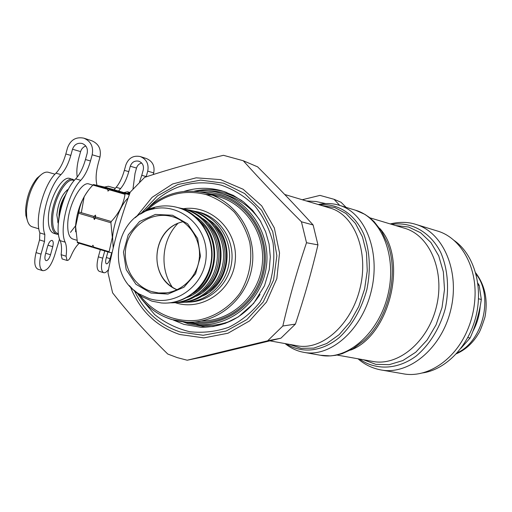 <?xml version="1.0" encoding="UTF-8"?>
<svg xmlns="http://www.w3.org/2000/svg" width="512" height="512" viewBox="0 0 512 512"><rect width="100%" height="100%" fill="white"/><g stroke="black" fill="none" stroke-linecap="round" stroke-linejoin="round"><path stroke-width="0.77" d="M108.57 269.44C106.701 272 105.05 273.082 103.622 272.691C101.075 271.104 100.787 266.272 102.752 258.182L104.749 250.97M99.36 271.386L99.264 271.354C96.685 269.766 96.384 264.928 98.349 256.845L100.339 249.645M107.904 251.923L106.112 258.4C105.37 261.434 105.478 263.245 106.438 263.846C107.757 263.84 108.966 262.112 110.067 258.662L111.706 252.749M146.227 176.57L141.766 175.309L143.27 169.888C144.032 165.67 142.547 162.778 138.81 161.21C134.701 160.435 131.859 162.106 130.278 166.221L128.781 171.629C126.669 178.989 123.936 184.634 120.582 188.576L116.128 187.296C119.507 183.366 122.246 177.728 124.352 170.374L125.85 164.973C128.531 157.997 133.35 155.194 140.307 156.557C146.541 159.226 149.018 164.09 147.731 171.149L146.15 176.845M141.67 163.008C139.078 163.706 137.357 165.389 136.512 168.058L130.278 166.221M153.267 174.547L153.722 172.909C154.989 165.965 152.55 161.171 146.4 158.541L140.525 156.627M136.512 168.058L135.034 173.382L133.011 188.794M141.766 175.309L139.539 181.926M114.125 189.786L116.128 187.296M118.586 191.066L120.582 188.576M422.144 372.998C445.773 369.952 468.928 346.048 476.109 315.712C483.379 285.389 473.498 253.613 453.792 240.224M478.054 285.03L479.187 285.331L477.824 283.168M460.979 348.269L470.093 338.016C475.622 325.613 479.366 312.774 481.325 299.488L479.187 285.331M470.093 338.016L467.846 337.53M481.325 299.488L478.509 298.771M472.806 331.52C477.082 323.635 479.546 315.162 480.192 306.093M115.302 188.262L108.333 186.259L104.525 187.053M126.598 193.376L130.118 192.518L127.514 191.77L123.872 192.589M128.032 193.786L129.818 193.338M58.31 223.68L56.826 214.95C58.278 202.31 62.182 193.677 68.525 189.056M59.008 216.115L59.04 214.381C59.558 207.482 61.549 201.286 65.011 195.782M66.957 192.115C62.118 200.806 59.354 210.138 58.662 220.09L58.65 220.256M70.458 232.39L75.674 225.683M81.331 212.704L84.205 196.544M92.864 185.114L89.069 184.019C81.581 180.73 68.352 204.87 67.757 223.52C67.45 232.378 69.101 237.542 72.71 239.008L72.896 239.059M87.629 191.424C80.826 200.826 76.806 212.301 75.558 225.843L75.629 231.821M129.504 194.208L105.466 187.29L93.478 184.544L92.909 185.062C85.248 193.03 80.563 202.003 78.848 211.968L75.616 226.47L77.434 242.746L109.325 252.352L112.09 252.806M93.478 184.544L129.318 194.72M77.184 242.099L92.096 246.586L92.333 247.232M93.798 247.526L92.966 245.235L92.096 246.586M92.966 245.235L93.894 247.699M93.658 247.059L109.107 251.712L109.325 252.352M109.107 251.712L112.333 237.408L110.918 222.765L111.264 221.523C118.982 213.229 123.565 204.16 125.005 194.31L125.549 193.786M113.203 248.038L112.589 237.338C113.498 223.13 121.165 203.853 128.096 198.125M78.509 213.203L93.651 217.67L94.355 219.539L95.238 218.138L110.918 222.765M78.848 211.968L93.99 216.435L93.651 217.67M94.355 219.539L95.571 215.136L93.99 216.435M95.571 215.136L95.238 218.138M95.578 216.902L111.264 221.523M110.035 189.312L109.472 189.837L125.005 194.31M109.914 189.235L107.923 191.098L109.472 189.837M107.923 191.098L107.904 189.382L108.461 188.858M92.909 185.062L107.904 189.382M41.331 174.534L36.96 178.234C30.291 186.714 26.515 197.229 25.619 209.779L25.875 215.443L27.578 221.146M54.976 174.189L48.397 172.294C45.504 171.526 42.278 173.12 38.72 177.088C31.526 186.259 27.437 197.638 26.464 211.226L26.739 217.338C27.526 222.656 29.338 225.811 32.166 226.81L32.365 226.874M57.581 222.093L58.605 220.672M67.142 191.738L67.053 189.99M74.522 180.16L69.978 178.515C62.189 175.142 48.774 199.117 48.371 217.747C48.154 226.598 49.92 231.776 53.677 233.28L53.869 233.338M73.018 179.392C65.28 176.032 51.898 200.032 51.462 218.669C51.232 227.52 52.979 232.691 56.717 234.195L58.509 234.4M58.432 233.779C54.362 232.826 52.435 227.75 52.646 218.541C53.082 199.898 66.758 176.147 74.112 180.634M381.754 370.074L402.688 373.69C426.208 378.605 454.278 360.89 467.085 330.97C471.578 320.653 474.182 309.875 474.899 298.637C477.184 266.144 460.333 237.446 437.197 230.957L415.77 224.371C443.168 232.173 460.256 271.334 450.739 309.978C441.549 348.71 408.493 375.603 380.595 369.875C371.974 368.147 364.454 364.454 358.035 358.797M66.093 256.211C66.874 250.214 66.566 245.536 65.184 242.176C58.854 229.83 68.205 192.48 80.768 180.314L75.706 178.854C63.066 190.989 53.741 228.301 60.166 240.666C61.574 244.026 61.894 248.704 61.126 254.694L62.112 258.938L67.059 260.448L66.093 256.211L61.126 254.694M79.174 243.27L78.957 243.475C75.974 246.33 73.248 250.675 70.771 256.512C69.517 259.315 68.275 260.627 67.059 260.448M84.077 138.234L91.744 140.736C98.669 143.706 101.414 149.146 99.974 157.069L92.192 154.771L90.483 160.966L85.453 159.546L87.155 153.35C88.026 148.538 86.349 145.248 82.138 143.469C77.504 142.605 74.291 144.518 72.506 149.222L70.81 155.398C68.416 163.789 65.139 170.195 60.973 174.611C48.787 186.054 39.494 220.621 44.845 234.432L44.512 241.44L41.024 254.131C38.867 263.232 39.424 268.742 42.707 270.669C47.296 270.822 51.302 265.606 54.726 255.027L59.526 238.989M37.971 269.203L37.805 269.152C34.49 267.219 33.907 261.702 36.058 252.608L39.539 239.93L39.853 232.928C34.426 219.104 43.699 184.57 55.949 173.171C60.141 168.762 63.43 162.368 65.824 153.984L67.514 147.814C70.547 139.853 75.987 136.634 83.827 138.157C90.861 141.171 93.651 146.714 92.192 154.771M52.749 246.669C53.568 243.232 53.35 241.146 52.096 240.41C50.406 240.346 48.915 242.291 47.635 246.246L45.389 254.413C44.576 257.824 44.787 259.898 46.022 260.621C47.738 260.685 49.235 258.726 50.528 254.752L52.749 246.669L47.955 245.216M85.786 146.016C83.181 146.963 81.453 148.826 80.602 151.603L72.506 149.222M80.602 151.603L78.931 157.67C76.947 165.184 76.378 171.654 77.242 177.082M99.974 157.069L98.298 163.155C96.09 171.526 95.565 178.477 96.717 184.013L96.966 185.216M85.453 159.546C83.053 167.962 79.802 174.4 75.706 178.854M90.483 160.966C88.077 169.395 84.838 175.84 80.768 180.314M187.194 360.224L177.312 357.638L167.763 354.035C146.848 333.587 128.461 313.178 112.595 292.819L107.962 272.582C112.979 245.523 120.416 218.688 130.278 192.083L144.646 177.344C168.454 169.421 194.726 162.074 223.462 155.315L243.264 160.749C260.832 180.275 280.224 200.621 301.434 221.786L306.509 242.726C297.133 270.566 289.242 298.323 282.822 326.016L267.642 340.806L187.194 360.224L204.134 356.704L280.922 338.182L295.398 324.109C304.198 297.792 311.718 271.392 317.958 244.89L313.12 224.973C295.814 205.869 277.312 186.49 257.619 166.848L243.264 160.749M183.046 321.869L188.595 323.885L205.325 326.72L213.229 326.496M224.621 191.718C214.554 189.114 204.467 188.928 194.355 191.168M280.922 338.182L267.642 340.806M282.822 326.016L295.398 324.109M301.434 221.786L313.12 224.973M317.958 244.89L306.509 242.726M346.112 207.373L341.043 202.266L334.01 199.283L339.776 205.446M325.658 203.584L316.058 201.51L306.278 200.941M302.266 199.744L319.987 195.392L334.01 199.283M151.693 291.584C133.03 285.978 121.459 264.307 126.47 244.71C131.226 225.056 151.539 211.782 170.554 216.218C189.107 220.282 202.253 240.416 199.053 260.205C196.077 280.032 177.466 294.982 158.618 292.973L151.693 291.584M177.747 223.571C161.824 240.09 159.379 267.968 172.192 287.008M150.829 293.005L167.968 294.08L183.962 287.226L195.59 273.741L200.474 256.307L197.626 238.464L187.622 223.795L172.531 215.238L155.386 214.432L139.597 221.466L128.224 234.893L123.456 252.077L126.202 269.677L135.949 284.275L150.829 293.005M149.267 298.605C175.661 307.213 205.542 284.89 206.189 255.482C207.533 226.093 179.264 202.131 152.365 209.158C114.662 216.582 105.632 275.066 139.2 293.99L149.267 298.605M184.454 302.221C205.907 302.72 225.958 285.165 229.101 262.784C232.448 240.435 218.221 217.715 197.51 211.898L192.371 210.758M135.2 217.722C141.011 212.538 147.635 209.018 155.072 207.162C162.099 205.466 169.133 205.466 176.173 207.149L177.92 207.61C200.23 213.862 215.29 238.842 210.944 262.893C206.842 286.995 184.262 305.005 161.267 302.95L151.821 301.126L141.235 296.275L134.835 291.45L129.331 285.555M170.253 302.81C192.531 303.501 213.491 285.318 216.845 262.01C220.41 238.726 205.651 215.014 184.134 208.973L178.483 207.744M174.086 302.739C195.917 302.355 215.744 283.91 218.528 261.03C221.498 238.182 206.867 215.264 185.811 209.338L182.24 208.474M177.6 302.515C199.443 303.046 219.885 285.165 223.098 262.342C226.522 239.558 212.038 216.384 190.95 210.464L185.664 209.299M181.069 302.438C202.515 302.048 221.978 283.955 224.704 261.523C227.616 239.11 213.248 216.634 192.563 210.816L189.075 209.965M102.752 258.182L98.349 256.845M110.067 258.662L106.349 257.536M153.722 172.909L147.731 171.149M128.781 171.629L124.352 170.374M457.229 352.858C483.078 341.318 493.875 296 476.013 274.035M77.114 215.277L79.763 206.298M369.818 217.792L404.634 228.262C429.664 235.258 445.171 271.142 436.454 306.541C428.045 342.01 397.888 366.72 372.454 361.37L337.062 355.053M395.526 225.523L408.595 227.021L420.672 232.781L430.957 242.573L438.714 255.872L443.354 271.859L444.499 289.498L442.022 307.571L436.077 324.819L427.098 340.045L415.738 352.218L402.81 360.576L389.21 364.666L375.834 364.346L363.494 359.77M387.213 242.765C399.616 273.139 388.352 319.744 363.469 340.992L353.165 348.666L342.099 353.722L335.731 355.302L330.586 355.904L320.422 355.258C346.854 360.819 378.688 333.683 387.878 294.963C397.389 256.32 381.504 217.504 355.482 210.214L364.813 214.33L369.107 217.235L374.042 221.581L381.568 231.187L387.213 242.765M379.712 228.378C408.243 259.187 389.997 335.552 350.611 350.106M391.693 224.371C411.2 221.478 430.17 231.789 440.704 252.39C447.738 268.614 449.44 288.544 445.338 308.365C440.058 327.904 429.549 344.922 415.949 356.224C397.242 369.85 375.661 370.47 359.552 359.066M355.482 210.214L339.174 205.261C365.158 212.525 380.934 251.802 371.283 291.008C361.958 330.285 330.022 357.869 303.622 352.301C297.088 351.123 290.906 348.218 285.062 343.584M319.571 204.915C337.69 202.97 354.72 213.741 363.834 234.259C369.914 250.976 370.925 269.434 366.867 289.619C361.376 309.472 352.134 325.478 339.155 337.651C321.754 351.846 301.69 353.754 286.4 343.821M322.419 205.766L334.726 207.514L345.978 213.491L355.443 223.462L362.464 236.915L366.509 253.043L367.251 270.829L364.602 289.082L358.726 306.566L350.029 322.099L339.13 334.669L326.79 343.494L313.837 348.115L301.094 348.358L289.325 344.352M284.717 194.496L330.15 208.077C354.419 214.778 369.062 251.571 360.026 288.294C351.29 325.088 321.491 350.995 296.877 345.715L269.939 340.858M65.184 242.176L60.166 240.666M41.024 254.131L36.058 252.608M44.512 241.44L39.539 239.93M44.845 234.432L39.853 232.928M50.528 254.752L45.702 253.28M60.973 174.611L55.949 173.171M70.81 155.398L65.824 153.984M141.491 212.947L157.549 195.808L177.894 184.48L200.646 180.109L223.654 183.194L244.672 193.549L261.606 210.24L272.73 231.667L276.864 255.718L273.587 279.974L263.219 301.997L246.842 319.59L226.131 331.04L203.174 335.283L180.224 332.013C159.469 325.024 144.301 311.462 134.707 291.334M130.426 286.899C139.731 310.541 156.16 326.413 179.725 334.502L203.859 337.888L227.974 333.229L249.606 320.883L266.49 302.048L276.845 278.605L279.539 252.998L274.304 227.891L261.715 205.894L243.13 189.254L220.518 179.61L196.198 177.824L172.621 183.974L152.07 197.357L136.518 216.582M141.792 299.347L154.637 314.56C165.114 322.88 176.826 328.602 189.76 331.725C203.014 333.165 216.013 331.68 228.768 327.277C240.922 321.242 251.36 312.845 260.083 302.08L269.683 283.782C273.67 270.317 274.778 256.621 273.005 242.694C269.562 229.126 263.571 216.96 255.034 206.189C245.267 196.634 234.061 189.638 221.408 185.197C193.728 178.682 169.856 185.728 149.792 206.336M184.339 191.328C196.602 187.52 208.947 187.315 221.37 190.707L226.963 192.563M260.019 294.49C245.683 316.346 225.939 327.27 200.794 327.258L183.859 324.378L173.229 320M177.216 289.792C145.952 276.192 153.139 227.891 183.066 221.741C151.565 228.051 147.219 278.176 177.171 289.811M147.552 209.722C164.499 194.195 184 189.139 206.061 194.534C216.678 198.285 226.112 204.147 234.349 212.128C241.587 221.12 246.739 231.296 249.798 242.643C252.595 260.621 249.376 277.37 240.128 292.902C229.901 307.085 215.13 316.717 198.579 320.102C176.275 323.13 153.875 313.6 140.115 295.558M137.888 293.971C146.246 306.413 157.446 314.918 171.475 319.475L186.63 322.144C217.485 323.795 247.078 299.066 252.006 266.778C257.242 234.541 236.691 201.555 206.803 193.318L206.72 193.293C183.085 187.661 162.534 193.53 145.082 210.899M145.005 210.938C162.464 193.542 183.034 187.661 206.72 193.293L218.054 196.474C246.502 204.333 266.31 235.27 262.042 265.984C258.048 296.742 230.822 321.139 201.376 321.018M175.258 302.694L175.725 302.842C202.586 311.546 233.203 289.971 235.277 260.262C238.003 230.605 211.264 204.429 183.36 208.723M195.091 321.946C226.048 325.594 257.165 302.003 263.078 269.651C269.331 237.363 248.941 203.59 218.758 195.302L206.234 193.158M200.506 191.891L209.869 192.307L219.085 194.157C250.848 202.829 271.718 239.251 263.59 272.877C255.878 306.605 221.248 329.184 189.229 322.208M183.43 321.914L199.616 324.723C231.104 326.17 261.158 300.922 266.157 268.058C271.469 235.245 250.598 201.664 220.16 193.094L219.789 192.986C211.539 190.688 203.187 190.093 194.739 191.194M220.595 193.222L224.954 194.496C240.128 199.085 252.128 208.23 260.966 221.952M196.89 324.557C208.787 326.534 220.39 325.21 231.712 320.589M242.01 200.736C231.667 194.266 220.48 190.989 208.448 190.899M196.621 211.622L200.218 212.493C220.576 218.214 234.669 240.384 231.661 262.387C228.845 284.416 209.504 302.016 188.397 302.106M175.36 206.957L178.355 207.706C199.712 213.722 214.611 236.902 211.75 260.141C209.082 283.405 189.184 302.33 167.046 303.053M140.563 295.52L133.773 289.984M140.339 214.118L147.219 210.176L154.63 207.488M199.45 220.915C221.363 239.238 217.914 279.136 193.178 293.434M187.117 297.427C220.128 285.773 224.704 233.139 194.208 215.962M208.435 224.544C226.528 242.522 223.565 276.787 202.65 291.398M195.936 296.333C225.939 283.814 230.074 236.006 202.662 218.528M215.194 226.259C232.262 243.853 229.44 276.461 209.606 290.867M202.854 295.949C231.808 283.456 235.795 237.37 209.414 220.096M103.622 272.691L99.264 271.354M456.403 353.779C464.339 350.31 471.002 344.698 476.384 336.941L478.509 333.581C479.904 331.642 482.048 326.17 484.941 317.178C488.128 300.038 485.043 285.254 475.686 272.832M72.71 239.008L76.781 240.23M25.875 215.443L26.739 217.338M36.96 178.234L38.72 177.088M32.166 226.81L38.854 228.819M53.677 233.28L56.717 234.195M415.77 224.371C408.058 221.869 399.539 221.722 390.227 223.93M304.685 352.486L320.422 355.258M339.174 205.261C332.512 203.251 325.549 203.008 318.278 204.531M42.707 270.669L37.805 269.152M222.925 191.168L233.325 195.405L243.642 201.965L252.672 210.406L260.096 220.474L265.638 231.834L269.088 244.109L270.304 256.877L269.248 269.683L264.493 285.754L253.626 303.424L238.304 316.909L225.261 323.373L213.165 326.509L200.794 327.258L205.325 326.72M158.618 292.973L166.694 292.845M137.798 293.901C149.709 311.194 165.99 320.608 186.63 322.144M212.262 195.149L205.402 194.349M220.16 193.094L219.789 192.986C211.533 190.688 203.174 190.086 194.72 191.194M183.386 321.907L199.616 324.723M198.566 212.051L195.846 211.456M198.483 288.621C223.578 264.211 211.411 215.738 178.368 207.712L178.323 207.699M176.608 207.245L176.173 207.149M139.2 293.99L141.235 296.275M152.365 209.158L155.072 207.162M184.096 208.883L182.413 208.512M190.88 210.368L189.254 210.01"/></g></svg>
